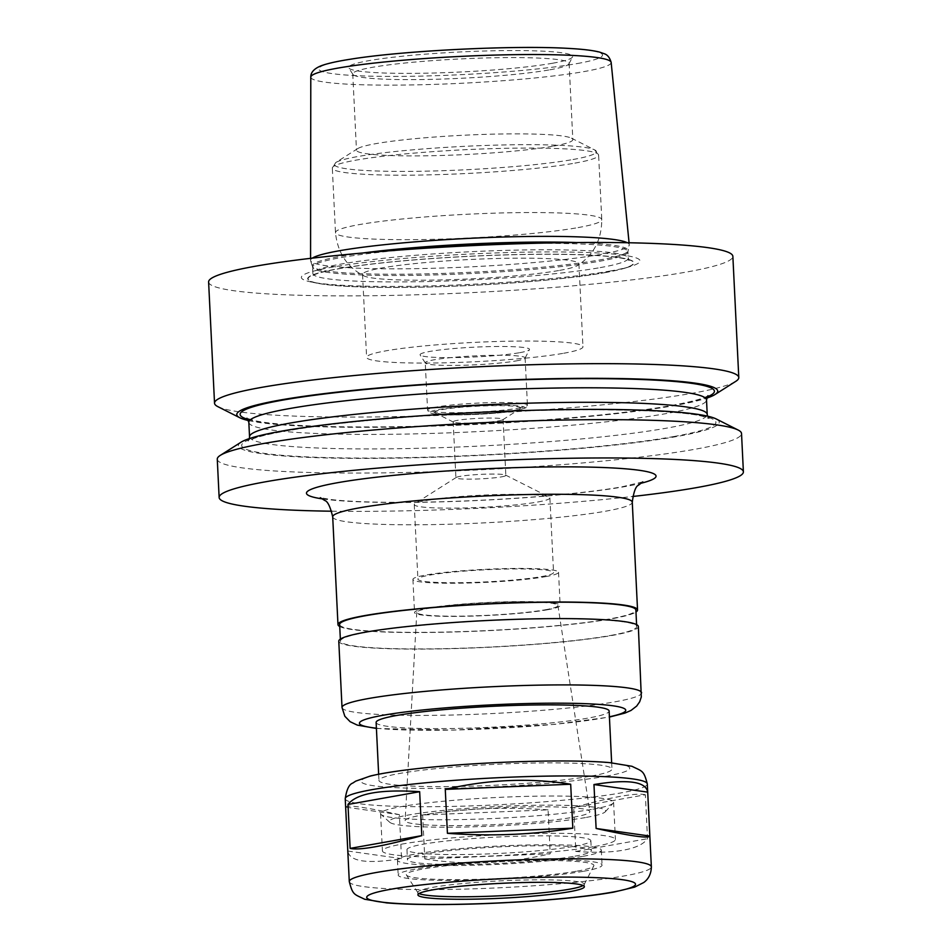 <?xml version="1.0" encoding="UTF-8"?>
<svg xmlns="http://www.w3.org/2000/svg" width="952" height="952" viewBox="0 0 952 952"><rect width="100%" height="100%" fill="white"/><g stroke="black" fill="none" stroke-linecap="round" stroke-linejoin="round"><path stroke-width="0.71" stroke-dasharray="4.76 3.57" d="M548.078 809.854C504.453 806.677 462.648 808.391 422.664 815.007L424.806 858.93L550.22 853.777L548.078 809.854L422.664 815.007M399.376 814.686C364.699 807.058 346.79 804.535 345.647 807.106L347.789 851.028C349.586 861.643 367.496 864.178 401.53 858.621L399.376 814.686L345.647 807.106M424.806 858.93C465.445 865.511 507.249 863.785 550.22 853.777M347.789 851.028L401.53 858.621M645.373 794.777C641.279 793.611 633.02 794.135 620.573 796.324C608.007 798.573 592.37 802.31 573.687 807.522L575.841 851.457C594.845 852.813 610.637 852.409 623.203 850.207C635.65 847.958 643.754 844.126 647.515 838.7L645.373 794.777L573.687 807.522M575.841 851.457L647.515 838.7M312.292 258.147A159.543 14.268 177.2 0 0 310.566 260.324A159.543 14.268 177.2 0 0 310.626 260.729A159.543 14.268 177.2 0 0 424.532 268.488A159.543 14.268 177.2 0 0 600.902 254.374A159.543 14.268 177.2 0 0 629.248 245.152A159.543 14.268 177.2 0 0 629.272 244.735A159.543 14.268 177.2 0 0 627.332 242.736M604.889 272.653A163.327 14.601 177.2 0 0 624.762 268.202A163.327 14.601 177.2 0 0 470.098 256.243A163.327 14.601 177.2 0 0 317.349 283.232A163.327 14.601 177.2 0 0 449.653 286.35A163.327 14.601 177.2 0 0 604.889 272.653M609.923 271.07A169.539 15.161 177.2 0 0 630.533 266.441A169.539 15.161 177.2 0 0 469.99 254.029A169.539 15.161 177.2 0 0 311.423 282.054A169.539 15.161 177.2 0 0 448.773 285.291A169.539 15.161 177.2 0 0 609.923 271.07M208.607 281.994A262.443 23.467 177.2 0 0 393.057 295.382A262.443 23.467 177.2 0 0 686.178 272.105A262.443 23.467 177.2 0 0 732.861 256.35M217.901 406.671A262.443 23.467 177.2 0 0 418.749 416.083A262.443 23.467 177.2 0 0 692.104 393.295A262.443 23.467 177.2 0 0 735.777 381.347M248.496 420.558A240.761 21.527 177.2 0 0 442.192 425.841A240.761 21.527 177.2 0 0 674.92 405.504A240.761 21.527 177.2 0 0 706.67 398.15M241.082 442.18A240.761 21.527 177.2 0 0 389.844 458.233A240.761 21.527 177.2 0 0 676.432 436.587A240.761 21.527 177.2 0 0 716.166 418.94M217.27 459.173A262.443 23.467 177.2 0 0 401.72 472.561A262.443 23.467 177.2 0 0 694.841 449.284A262.443 23.467 177.2 0 0 741.525 433.529M331.724 511.212A262.443 23.467 177.2 0 0 632.687 496.492M339.733 626.511A149.964 13.411 177.2 0 0 454.163 631.985A149.964 13.411 177.2 0 0 610.875 618.955A149.964 13.411 177.2 0 0 635.972 612.029M339.638 624.524A148.298 13.257 177.2 0 0 443.87 632.08A148.298 13.257 177.2 0 0 609.506 618.931A148.298 13.257 177.2 0 0 635.876 610.03M610.315 635.508A148.298 13.257 177.2 0 0 636.686 626.606A148.298 13.257 177.2 0 0 487.924 620.609A148.298 13.257 177.2 0 0 340.447 641.101A148.298 13.257 177.2 0 0 444.679 648.657A148.298 13.257 177.2 0 0 610.315 635.508M338.781 641.184A149.964 13.411 177.2 0 0 444.179 648.824A149.964 13.411 177.2 0 0 611.684 635.531A149.964 13.411 177.2 0 0 638.352 626.523M376.123 722.437A116.644 10.424 177.2 0 0 458.102 728.387A116.644 10.424 177.2 0 0 588.372 718.034A116.644 10.424 177.2 0 0 609.125 711.037M591.216 776.058A116.644 10.424 177.2 0 0 611.957 769.049A116.644 10.424 177.2 0 0 494.945 764.337A116.644 10.424 177.2 0 0 378.955 780.45A116.644 10.424 177.2 0 0 460.935 786.4A116.644 10.424 177.2 0 0 591.216 776.058M583.112 885.527A83.312 7.449 177.2 0 0 584.135 884.622A83.312 7.449 177.2 0 0 584.231 884.229A83.312 7.449 177.2 0 0 500.645 880.862A83.312 7.449 177.2 0 0 417.797 892.369A83.312 7.449 177.2 0 0 417.928 892.75A83.312 7.449 177.2 0 0 419.035 893.559M577.198 871.116A93.891 8.389 177.2 0 0 593.798 865.915A93.891 8.389 177.2 0 0 499.705 861.679A93.891 8.389 177.2 0 0 406.48 875.078A93.891 8.389 177.2 0 0 474.655 879.386A93.891 8.389 177.2 0 0 577.198 871.116M583.909 871.211A102.054 9.127 177.2 0 0 602.057 865.082A102.054 9.127 177.2 0 0 499.669 860.953A102.054 9.127 177.2 0 0 398.186 875.055A102.054 9.127 177.2 0 0 469.919 880.255A102.054 9.127 177.2 0 0 583.909 871.211M583.171 856.288A102.054 9.127 177.2 0 0 601.331 850.16A102.054 9.127 177.2 0 0 498.943 846.03A102.054 9.127 177.2 0 0 397.448 860.132A102.054 9.127 177.2 0 0 469.181 865.344A102.054 9.127 177.2 0 0 583.171 856.288M574.972 856.169A92.058 8.235 177.2 0 0 591.347 850.648A92.058 8.235 177.2 0 0 498.991 846.923A92.058 8.235 177.2 0 0 407.432 859.644A92.058 8.235 177.2 0 0 472.144 864.345A92.058 8.235 177.2 0 0 574.972 856.169M574.484 846.233A92.058 8.235 177.2 0 0 590.859 840.699A92.058 8.235 177.2 0 0 498.503 836.986A92.058 8.235 177.2 0 0 406.956 849.696A92.058 8.235 177.2 0 0 471.656 854.396A92.058 8.235 177.2 0 0 574.484 846.233M594.655 846.506A116.644 10.424 177.2 0 0 615.408 839.509A116.644 10.424 177.2 0 0 498.396 834.785A116.644 10.424 177.2 0 0 382.406 850.898A116.644 10.424 177.2 0 0 464.386 856.848A116.644 10.424 177.2 0 0 594.655 846.506M592.834 809.212A116.644 10.424 177.2 0 0 613.159 803.167A116.644 10.424 177.2 0 0 613.576 802.203A116.644 10.424 177.2 0 0 496.575 797.49A116.644 10.424 177.2 0 0 380.574 813.603A116.644 10.424 177.2 0 0 381.097 814.519A116.644 10.424 177.2 0 0 467.587 819.434A116.644 10.424 177.2 0 0 592.834 809.212M586.396 817.399A108.314 9.687 177.2 0 0 605.27 811.794A108.314 9.687 177.2 0 0 497.015 806.522A108.314 9.687 177.2 0 0 389.784 822.326A108.314 9.687 177.2 0 0 470.098 826.895A108.314 9.687 177.2 0 0 586.396 817.399M573.402 817.221A92.475 8.271 177.2 0 0 589.847 811.604A92.475 8.271 177.2 0 0 497.075 807.939A92.475 8.271 177.2 0 0 405.112 820.636A92.475 8.271 177.2 0 0 469.705 825.432A92.475 8.271 177.2 0 0 573.402 817.221M545.353 609.78A70.65 6.319 177.2 0 0 557.908 605.484A70.65 6.319 177.2 0 0 487.043 602.675A70.65 6.319 177.2 0 0 416.786 612.386A70.65 6.319 177.2 0 0 466.123 616.051A70.65 6.319 177.2 0 0 545.353 609.78M547.198 609.804A72.899 6.521 177.2 0 0 560.169 605.424A72.899 6.521 177.2 0 0 487.031 602.485A72.899 6.521 177.2 0 0 414.536 612.553A72.899 6.521 177.2 0 0 465.778 616.265A72.899 6.521 177.2 0 0 547.198 609.804M545.579 576.65A72.899 6.521 177.2 0 0 558.538 572.271A72.899 6.521 177.2 0 0 485.413 569.332A72.899 6.521 177.2 0 0 412.918 579.399A72.899 6.521 177.2 0 0 464.148 583.112A72.899 6.521 177.2 0 0 545.579 576.65M541.474 576.591A67.901 6.069 177.2 0 0 553.552 572.521A67.901 6.069 177.2 0 0 485.437 569.772A67.901 6.069 177.2 0 0 417.904 579.149A67.901 6.069 177.2 0 0 465.635 582.612A67.901 6.069 177.2 0 0 541.474 576.591M537.82 502.002A67.901 6.069 177.2 0 0 549.899 497.932A67.901 6.069 177.2 0 0 549.03 497.027A67.901 6.069 177.2 0 0 481.783 495.183A67.901 6.069 177.2 0 0 415.036 503.572A67.901 6.069 177.2 0 0 414.263 504.56A67.901 6.069 177.2 0 0 461.982 508.023A67.901 6.069 177.2 0 0 537.82 502.002M501.395 476.881A24.99 2.237 177.2 0 0 505.845 475.381A24.99 2.237 177.2 0 0 505.524 475.048A24.99 2.237 177.2 0 0 480.772 474.37A24.99 2.237 177.2 0 0 456.198 477.464A24.99 2.237 177.2 0 0 455.913 477.821A24.99 2.237 177.2 0 0 473.477 479.094A24.99 2.237 177.2 0 0 501.395 476.881M498.658 420.867A24.99 2.237 177.2 0 0 502.811 419.737A24.99 2.237 177.2 0 0 503.096 419.368A24.99 2.237 177.2 0 0 478.023 418.356A24.99 2.237 177.2 0 0 453.176 421.819A24.99 2.237 177.2 0 0 453.497 422.141A24.99 2.237 177.2 0 0 472.62 423.045A24.99 2.237 177.2 0 0 498.658 420.867M513.176 410.562A43.304 3.867 177.2 0 0 520.375 408.587A43.304 3.867 177.2 0 0 477.428 406.207A43.304 3.867 177.2 0 0 434.921 412.763A43.304 3.867 177.2 0 0 468.063 414.322A43.304 3.867 177.2 0 0 513.176 410.562M516.222 360.903A49.992 4.474 177.2 0 0 525.064 358.142A49.992 4.474 177.2 0 0 525.123 357.904A49.992 4.474 177.2 0 0 474.977 355.881A49.992 4.474 177.2 0 0 425.258 362.783A49.992 4.474 177.2 0 0 425.342 363.021A49.992 4.474 177.2 0 0 461.637 365.306A49.992 4.474 177.2 0 0 516.222 360.903M519.768 352.668A54.799 4.903 177.2 0 0 529.455 349.634A54.799 4.903 177.2 0 0 474.548 347.159A54.799 4.903 177.2 0 0 420.141 354.989A54.799 4.903 177.2 0 0 459.923 357.5A54.799 4.903 177.2 0 0 519.768 352.668M563.703 353.263A108.314 9.687 177.2 0 0 582.969 346.766A108.314 9.687 177.2 0 0 474.31 342.387A108.314 9.687 177.2 0 0 366.603 357.345A108.314 9.687 177.2 0 0 442.728 362.867A108.314 9.687 177.2 0 0 563.703 353.263M559.645 270.38A108.314 9.687 177.2 0 0 577.674 265.453A108.314 9.687 177.2 0 0 578.911 263.882A108.314 9.687 177.2 0 0 470.252 259.503A108.314 9.687 177.2 0 0 362.545 274.462A108.314 9.687 177.2 0 0 363.938 275.901A108.314 9.687 177.2 0 0 446.833 279.793A108.314 9.687 177.2 0 0 559.645 270.38M553.564 146.096A108.314 9.687 177.2 0 0 572.83 139.599A108.314 9.687 177.2 0 0 571.438 138.159A108.314 9.687 177.2 0 0 464.183 135.208A108.314 9.687 177.2 0 0 357.714 148.607A108.314 9.687 177.2 0 0 356.476 150.178A108.314 9.687 177.2 0 0 432.601 155.7A108.314 9.687 177.2 0 0 553.564 146.096M549.84 69.805A108.314 9.687 177.2 0 0 568.975 63.82A108.314 9.687 177.2 0 0 569.106 63.308A108.314 9.687 177.2 0 0 460.447 58.929A108.314 9.687 177.2 0 0 352.74 73.887A108.314 9.687 177.2 0 0 352.906 74.387A108.314 9.687 177.2 0 0 431.553 79.361A108.314 9.687 177.2 0 0 549.84 69.805M552.672 63.225A112.157 10.032 177.2 0 0 572.497 57.013A112.157 10.032 177.2 0 0 460.102 51.955A112.157 10.032 177.2 0 0 348.753 67.961A112.157 10.032 177.2 0 0 430.185 73.102A112.157 10.032 177.2 0 0 552.672 63.225M310.792 77.124A150.356 13.447 177.2 0 0 416.155 84.859A150.356 13.447 177.2 0 0 584.421 71.519A150.356 13.447 177.2 0 0 611.16 62.439M577.209 63.558A142.038 12.697 177.2 0 0 472.275 48.73A142.038 12.697 177.2 0 0 332.308 73.625A142.038 12.697 177.2 0 0 577.209 63.558M362.545 253.03A158.056 14.125 177.2 0 0 312.387 266.215A158.056 14.125 177.2 0 0 425.235 273.89A158.056 14.125 177.2 0 0 599.938 259.92A158.056 14.125 177.2 0 0 628.022 250.769A158.056 14.125 177.2 0 0 576.817 242.546M412.192 249.115A157.877 14.113 177.2 0 0 312.565 267.155A157.877 14.113 177.2 0 0 423.533 275.199A157.877 14.113 177.2 0 0 599.867 261.205A157.877 14.113 177.2 0 0 627.951 251.733A157.877 14.113 177.2 0 0 527.039 243.498M600.177 267.619A157.877 14.113 177.2 0 0 628.26 258.147A157.877 14.113 177.2 0 0 469.883 251.756A157.877 14.113 177.2 0 0 312.875 273.569A157.877 14.113 177.2 0 0 423.842 281.625A157.877 14.113 177.2 0 0 600.177 267.619M604.532 272.653A162.875 14.566 177.2 0 0 484.211 255.648A162.875 14.566 177.2 0 0 323.704 284.196A162.875 14.566 177.2 0 0 604.532 272.653M247.936 419.368A237.441 21.23 177.2 0 0 436.183 425.746A237.441 21.23 177.2 0 0 672.195 405.469A237.441 21.23 177.2 0 0 707.11 396.913M248.829 422.307A229.111 20.48 177.2 0 0 409.86 433.981A229.111 20.48 177.2 0 0 665.757 413.668A229.111 20.48 177.2 0 0 706.515 399.911M249.543 436.801A229.111 20.48 177.2 0 0 410.574 448.487A229.111 20.48 177.2 0 0 666.471 428.174A229.111 20.48 177.2 0 0 707.217 414.417M673.718 436.552A237.441 21.23 177.2 0 0 498.312 411.776A237.441 21.23 177.2 0 0 264.335 453.378A237.441 21.23 177.2 0 0 673.718 436.552M322.728 498.943A174.966 15.637 177.2 0 0 466.266 501.002A174.966 15.637 177.2 0 0 624.905 486.615A174.966 15.637 177.2 0 0 640.446 483.402M332.7 516.853A149.964 13.411 177.2 0 0 438.098 524.504A149.964 13.411 177.2 0 0 605.603 511.2A149.964 13.411 177.2 0 0 632.271 502.204M342.018 707.491A149.964 13.411 177.2 0 0 447.428 715.13A149.964 13.411 177.2 0 0 614.921 701.826A149.964 13.411 177.2 0 0 641.6 692.83M376.397 728.197A133.304 11.912 177.2 0 0 602.057 718.224A133.304 11.912 177.2 0 0 609.399 716.797M605.912 776.249A134.553 12.031 177.2 0 0 506.523 762.219A134.553 12.031 177.2 0 0 373.934 785.793A134.553 12.031 177.2 0 0 605.912 776.249M345.231 798.716A151.213 13.518 177.2 0 0 451.51 806.427A151.213 13.518 177.2 0 0 620.407 793.016A151.213 13.518 177.2 0 0 647.301 783.948M349.289 881.6A151.213 13.518 177.2 0 0 455.568 889.311A151.213 13.518 177.2 0 0 624.464 875.899A151.213 13.518 177.2 0 0 651.358 866.82M516.603 410.609A47.493 4.248 177.2 0 0 481.522 405.647A47.493 4.248 177.2 0 0 434.731 413.965A47.493 4.248 177.2 0 0 516.603 410.609M518.543 408.146A49.992 4.474 177.2 0 0 527.432 405.147A49.992 4.474 177.2 0 0 477.285 403.124A49.992 4.474 177.2 0 0 427.567 410.026A49.992 4.474 177.2 0 0 462.708 412.585A49.992 4.474 177.2 0 0 518.543 408.146M578.054 227.599A133.304 11.912 177.2 0 0 601.771 219.603A133.304 11.912 177.2 0 0 468.039 214.212A133.304 11.912 177.2 0 0 335.485 232.621A133.304 11.912 177.2 0 0 429.173 239.416A133.304 11.912 177.2 0 0 578.054 227.599M574.901 163.125A133.304 11.912 177.2 0 0 598.618 155.116A133.304 11.912 177.2 0 0 464.885 149.726A133.304 11.912 177.2 0 0 332.331 168.147A133.304 11.912 177.2 0 0 426.02 174.942A133.304 11.912 177.2 0 0 574.901 163.125M573.021 159.508A131.221 11.733 177.2 0 0 594.679 149.892A131.221 11.733 177.2 0 0 464.719 146.322A131.221 11.733 177.2 0 0 335.735 162.554A131.221 11.733 177.2 0 0 416.821 171.312A131.221 11.733 177.2 0 0 573.021 159.508M310.566 258.349L310.566 260.324M629.082 242.772L629.272 244.735M310.626 260.729L312.565 267.155L312.875 273.569L312.113 275.901L315.243 274.366C322.585 271.57 337.175 268.678 358.987 265.703C389.32 261.705 425.247 258.623 466.754 256.469C509.796 254.339 547.412 253.767 579.625 254.755C602.485 255.552 617.884 257.004 625.821 259.123L629.236 260.384L628.26 258.147L627.951 251.733L629.248 245.152M624.762 268.202L630.533 266.441M317.349 283.232L311.423 282.054M707.967 395.687L707.443 396.032C703.433 398.614 691.331 401.792 671.148 405.552C629.677 413.013 557.36 420.034 483.176 423.747C428.769 426.46 379.669 427.448 335.866 426.686C295.037 425.841 267.405 423.7 252.982 420.26L246.961 418.237M707.55 416.167L709.085 418.487L703.076 416.452C678.597 409.669 580.732 407.337 472.882 412.978C406.778 416.429 350.99 421.391 305.497 427.876C280.554 431.553 263.252 435.1 253.601 438.527L248.079 441.038L249.376 438.575M642.79 481.867L621.739 486.877C606.103 489.649 585.73 492.232 560.633 494.647C520.863 498.36 479.38 500.776 436.171 501.882C388.178 502.918 353.037 502.12 330.725 499.502L320.241 497.646M340.352 639.113L340.447 641.101M636.591 624.619L636.686 626.606M376.409 728.458L453.307 730.113L554.718 724.365L609.411 717.07M378.646 774.214L378.955 780.45M611.648 762.814L611.957 769.049M417.797 892.369L417.916 894.856M584.231 884.229L584.35 886.717M584.135 884.622L593.798 865.915M417.928 892.75L406.48 875.078M397.448 860.132L398.186 875.055M601.331 850.16L602.057 865.082M406.956 849.696L407.432 859.644M590.859 840.699L591.347 850.648M380.574 813.603L382.406 850.898M613.576 802.203L615.408 839.509M605.27 811.794L613.159 803.167M389.784 822.326L381.097 814.519M416.786 612.386L405.112 820.636M557.908 605.484L589.847 811.604M412.918 579.399L414.536 612.553M558.538 572.271L560.169 605.424M414.263 504.56L417.904 579.149M549.899 497.932L553.552 572.521M456.198 477.464L415.036 503.572M505.524 475.048L549.03 497.027M453.176 421.819L455.913 477.821M503.096 419.368L505.845 475.381M502.811 419.737L520.375 408.587M453.497 422.141L434.921 412.763M525.123 357.904L527.432 405.147L526.373 407.575L516.924 410.574C497.063 414.417 444.953 416.107 434.719 414.025C425.687 412.097 429.495 412.621 427.567 410.026L425.258 362.783M525.064 358.142L529.455 349.634M425.342 363.021L420.141 354.989M362.545 274.462L366.603 357.345M578.911 263.882L582.969 346.766M571.438 138.159L594.679 149.892L598.618 155.116L601.771 219.603C601.652 239.797 593.62 255.076 577.674 265.453M357.714 148.607L335.735 162.554L332.331 168.147L335.485 232.621C337.567 252.708 347.052 267.143 363.938 275.901M352.74 73.887L356.476 150.178M569.106 63.308L572.83 139.599M568.975 63.82L572.497 57.013M352.906 74.387L348.753 67.961"/><path stroke-width="1.43" d="M421.807 835.642C383.287 846.28 359.392 850.529 350.122 848.387L347.98 804.452C356.607 793.409 380.491 789.16 419.665 791.707L421.807 835.642L350.122 848.387M445.274 789.386C488.245 779.379 530.062 777.653 570.688 784.234L572.83 828.157C532.846 834.773 491.042 836.487 447.416 833.309L445.274 789.386L570.688 784.234M593.965 784.543C627.999 778.986 645.908 781.521 647.705 792.135L649.847 836.058C648.705 838.629 630.795 836.106 596.119 828.466L593.965 784.543L647.705 792.135M347.98 804.452L419.665 791.707M572.83 828.157L447.416 833.309M649.847 836.058L596.119 828.466M627.332 242.736A159.543 14.268 177.2 0 0 469.217 238.357A159.543 14.268 177.2 0 0 312.292 258.147M706.67 398.15A240.761 21.527 177.2 0 0 714.976 394.544L735.777 381.347A262.443 23.467 177.2 0 0 738.788 377.551L732.861 256.35A262.443 23.467 177.2 0 0 469.586 245.735A262.443 23.467 177.2 0 0 208.607 281.994L214.533 403.184A262.443 23.467 177.2 0 0 217.901 406.671L239.88 417.785A240.761 21.527 177.2 0 0 248.496 420.558M738.788 377.551A262.443 23.467 177.2 0 0 475.512 366.937A262.443 23.467 177.2 0 0 214.533 403.184M714.976 394.544A240.761 21.527 177.2 0 0 476.214 381.324A240.761 21.527 177.2 0 0 239.88 417.785M632.687 496.492A262.443 23.467 177.2 0 0 696.721 487.591A262.443 23.467 177.2 0 0 743.393 471.847L741.525 433.529A262.443 23.467 177.2 0 0 738.157 430.042L716.166 418.94A240.761 21.527 177.2 0 0 477.737 412.406A240.761 21.527 177.2 0 0 241.082 442.18L220.281 455.377A262.443 23.467 177.2 0 0 217.27 459.173L219.138 497.491A262.443 23.467 177.2 0 0 331.724 511.212M738.157 430.042A262.443 23.467 177.2 0 0 478.249 422.926A262.443 23.467 177.2 0 0 220.281 455.377M743.393 471.847A262.443 23.467 177.2 0 0 480.129 461.232A262.443 23.467 177.2 0 0 219.138 497.491M635.972 612.029A149.964 13.411 177.2 0 0 637.543 609.946A149.964 13.411 177.2 0 0 487.103 603.889A149.964 13.411 177.2 0 0 337.972 624.607A149.964 13.411 177.2 0 0 339.733 626.511M636.591 624.619L635.876 610.03A148.298 13.257 177.2 0 0 487.103 604.032A148.298 13.257 177.2 0 0 339.638 624.524L340.352 639.113M609.411 717.07L624.893 713.107L631.009 710.442L636.698 706.051L639.673 701.791L641.315 696.959L638.352 626.523A149.964 13.411 177.2 0 0 487.912 620.466A149.964 13.411 177.2 0 0 338.781 641.184L342.018 707.491L344.838 716.261L350.134 721.699L357.321 725.115L376.409 728.458M611.648 762.814L609.125 711.037A116.644 10.424 177.2 0 0 492.113 706.324A116.644 10.424 177.2 0 0 376.123 722.437L378.646 774.214M569.534 891.715A83.312 7.449 177.2 0 0 584.35 886.717A83.312 7.449 177.2 0 0 500.764 883.349A83.312 7.449 177.2 0 0 417.916 894.856A83.312 7.449 177.2 0 0 476.476 899.104A83.312 7.449 177.2 0 0 569.534 891.715M419.035 893.559A83.312 7.449 177.2 0 0 483.116 896.451A83.312 7.449 177.2 0 0 569.403 889.227A83.312 7.449 177.2 0 0 583.112 885.527M310.792 77.124C310.697 72.34 314.208 68.532 321.312 65.712C327.643 63.403 337.329 61.249 350.372 59.226C402.934 50.587 516.032 44.994 570.141 48.492C583.243 49.23 593.048 50.432 599.558 52.098L604.33 53.764C607.495 54.764 609.78 57.656 611.16 62.439A150.356 13.447 177.2 0 0 460.328 56.418A150.356 13.447 177.2 0 0 310.792 77.124L310.566 258.349M576.817 242.546A158.056 14.125 177.2 0 0 362.545 253.03M527.039 243.498A157.877 14.113 177.2 0 0 412.192 249.115M707.11 396.913A237.441 21.23 177.2 0 0 476.226 381.621A237.441 21.23 177.2 0 0 247.936 419.368M707.967 395.687L706.515 399.911A229.111 20.48 177.2 0 0 476.666 390.653A229.111 20.48 177.2 0 0 248.829 422.307L246.961 418.237M706.515 399.911L707.217 414.417A229.111 20.48 177.2 0 0 477.38 405.159A229.111 20.48 177.2 0 0 249.543 436.801L248.829 422.307M640.446 483.402A174.966 15.637 177.2 0 0 480.51 469.038A174.966 15.637 177.2 0 0 322.728 498.943M642.79 481.867L638.494 485.199C635.746 486.246 633.663 491.91 632.271 502.204A149.964 13.411 177.2 0 0 481.831 496.135A149.964 13.411 177.2 0 0 332.7 516.853C330.308 506.75 327.69 501.311 324.846 500.538L320.3 497.67M641.6 692.83A149.964 13.411 177.2 0 0 491.149 686.773A149.964 13.411 177.2 0 0 342.018 707.491M609.399 716.797A133.304 11.912 177.2 0 0 492.041 704.837A133.304 11.912 177.2 0 0 376.397 728.197M345.231 798.716C346.647 789.482 349.158 784.281 352.752 783.091L355.739 781.14L370.518 775.963C386.274 772.274 409.598 769.073 440.502 766.348C500.681 760.981 575.222 759.41 609.899 762.659L631.961 766.289C642.374 771.513 643.731 770.073 647.301 783.948A151.213 13.518 177.2 0 0 495.611 777.832A151.213 13.518 177.2 0 0 345.231 798.716L349.289 881.6C352.859 895.463 354.215 894.023 364.628 899.247L386.69 902.889C405.493 904.459 430.423 904.936 461.458 904.293C516.567 903.186 580.565 898.129 613.695 892.119L634.591 887.133L643.766 882.504C648.645 878.934 651.18 873.71 651.358 866.82A151.213 13.518 177.2 0 0 499.657 860.703A151.213 13.518 177.2 0 0 349.289 881.6M611.589 892.286A134.553 12.031 177.2 0 0 512.2 878.244A134.553 12.031 177.2 0 0 379.61 901.83A134.553 12.031 177.2 0 0 611.589 892.286M611.16 62.439L629.082 242.772M707.217 414.417L707.55 416.167M249.376 438.575L249.543 436.801M332.7 516.853L337.972 624.607M632.271 502.204L637.543 609.946M647.301 783.948L651.358 866.82"/></g></svg>
